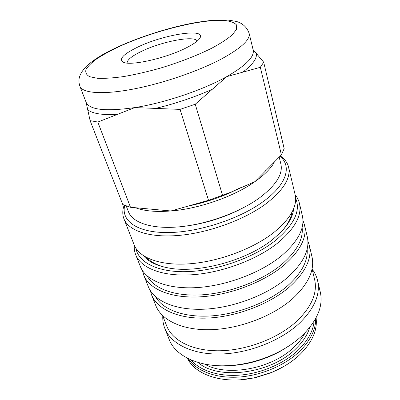 <?xml version="1.0" encoding="UTF-8"?>
<svg xmlns="http://www.w3.org/2000/svg" width="400" height="400" viewBox="0 0 400 400"><rect width="100%" height="100%" fill="white"/><g stroke="black" fill="none" stroke-linecap="round" stroke-linejoin="round"><path stroke-width="0.6" d="M284.6 365.995L271.305 372.68L255.405 377.665L240.67 379.76M316.075 317.86C317.635 329.965 312.285 342.165 300.025 354.45C292.32 361.765 282.88 367.74 271.695 372.375L254.91 377.635C224.115 384.77 195.255 375.185 187.355 358.195M315.675 318.6C315.82 329.705 310.35 340.72 299.27 351.655C284.36 365.865 259.985 376.005 237.41 377.15C214.82 378.27 196.08 370.595 188.105 358.58M314.12 321.27C313.125 331.135 307.775 340.8 298.065 350.26C283.985 363.62 261.39 373.37 239.955 375.105C218.51 376.805 199.95 370.565 190.905 359.885M290.475 344.915L281 350.905C266.645 358.82 251.32 363.625 235.02 365.315L223.815 365.805M312.145 269.165C314.765 272.56 316.565 276.325 317.56 280.45L320.27 291.975C323.43 305.985 317.365 320.56 302.07 335.7C296.425 340.965 289.83 345.725 282.285 349.975C267.035 358.38 250.75 363.485 233.43 365.28C201.19 368.585 175.445 356.67 169.14 339.335L164.79 328.33C163.245 324.37 162.58 320.25 162.79 315.97M317.56 280.45C320.67 294.235 314.455 308.66 298.92 323.72C279.955 341.19 247.8 353.61 219.705 354.045C191.57 354.485 170.685 343.535 164.79 328.33M312.07 268.835L314.62 279.565C317.655 292.935 311.595 306.92 296.44 321.52C278.025 338.375 246.925 350.34 219.765 350.765C192.565 351.19 172.365 340.635 166.695 325.92L162.67 315.655M307.895 241.105L309.305 245.355L311.96 256.635C314.955 269.915 308.43 284 292.385 298.89C272.805 316.175 239.795 328.795 211.16 329.665C182.485 330.545 161.465 320.225 155.79 305.575L151.535 294.795L150.27 290.505M309.305 245.355C312.25 258.385 305.575 272.3 289.285 287.1C269.41 304.285 235.99 317 207.105 318.085C178.17 319.18 157.09 309.175 151.535 294.795M307.13 249.085C308.18 260.97 301.5 273.36 287.095 286.245C268.56 302.185 238 314.19 210.81 315.94C183.59 317.68 162.585 309.45 155.45 296.615M302.94 220.36L304.465 224.755C307.3 237.31 300.345 250.895 283.605 265.515C263.185 282.505 229.015 295.38 199.67 296.875C170.275 298.375 149.095 288.97 143.755 275.12L142.495 270.64M304.465 224.755L307.275 236.715C310.175 249.555 303.385 263.335 286.905 278.06C266.8 295.165 233.07 307.945 203.99 309.2C174.865 310.465 153.74 300.705 148.27 286.545L143.755 275.12M302.11 227.495C303.51 239.19 296.605 251.6 281.39 264.72C262.145 280.65 230.425 292.865 202.59 294.795C174.725 296.725 153.74 288.66 147.25 276.025M295.15 194.795C297.25 197.365 298.68 200.225 299.435 203.375C302.155 215.41 294.905 228.63 277.69 243.035C256.695 259.8 221.745 272.84 191.925 274.775C162.055 276.715 140.79 267.965 135.68 254.69C134.505 251.675 134.045 248.515 134.305 245.2M299.435 203.375L302.355 215.79C305.145 228.135 298.065 241.57 281.125 256.1C260.465 273 225.97 285.945 196.425 287.62C166.83 289.305 145.615 280.17 140.37 266.555L135.68 254.69M295.6 198.27C300.95 210.605 294.235 224.69 275.45 240.53C253.95 257.61 217.605 270.59 187.8 271.62C157.925 272.68 138.365 262.475 135.92 248.31M293.605 208.745C293.005 216.355 288.515 224.42 280.125 232.93L272.545 239.59C246.78 260.575 197.61 273.805 168.405 267.94C156.66 265.74 148.37 261.685 143.535 255.77M292.03 212.12C291.13 217.975 287.925 224.12 282.415 230.55M280.395 155.99C284.745 158.995 287.485 162.72 288.605 167.18L295.09 194.54C297.705 206.085 290.48 218.845 273.415 232.82C252.675 249.035 218.32 261.77 189.1 263.83C159.825 265.9 139.07 257.665 134.205 244.96L123.92 218.79C122.32 214.57 122.41 210.03 124.18 205.18M288.605 167.18C291.06 178.01 283.445 190.265 265.77 203.93C244.3 219.81 208.96 232.745 179.16 235.395C149.305 238.055 128.465 230.71 123.92 218.79M280.015 156.41C291.86 166.01 287.2 184.18 263.475 201.385C239.465 219.115 197.91 232.605 167.205 232.565C136.38 232.605 120.845 220.425 124.73 205.405M188.88 225.64C206.46 222.985 223.22 217.73 239.17 209.88M279.235 157.265L280.885 164.045C283.165 174.045 275.99 185.355 259.35 197.98C239.345 212.515 206.75 224.34 179.305 226.84C151.81 229.345 132.575 222.735 128.47 211.81L126.21 205.965M137.41 47.26C163.53 34.36 207.85 27.41 199.585 38.55C197.68 41.22 193.265 44.31 186.34 47.82C166.5 58.06 131.24 66.05 123.605 62.36C118.36 59.38 122.965 54.345 137.41 47.26M127.085 63.075C127.02 59.99 131.74 56.125 141.245 51.485C161.275 41.565 195 35.005 197.135 41.12M222.585 195.4L195.245 104.235L226.74 76.635L260.34 67.295L281.41 154.86L254.955 181.625L230.82 192.245L208.53 200.31L170.92 210.975L130.49 207.28L122.77 204.555L90.1 120.63L86.075 102.185M130.49 207.28L97.805 122.05L134.81 107.58L180.035 109.385L208.53 200.31M195.245 104.235L180.035 109.385M281.41 154.86L284.165 148.59L263.69 62.23L260.34 67.295M263.69 62.23L253.065 49.54M97.805 122.05L90.1 120.63M165.165 267.295C156.97 265.16 150.835 261.945 146.755 257.65M233.045 212.7L233.32 212.65M200.645 223.47L201.205 223.235M227.675 214.94L228.27 214.815M305.28 332.54C302.675 337.63 298.9 342.51 293.95 347.19C271.92 368.975 226.705 377.12 204.6 364.09M309.745 327.455C307.51 334.92 302.775 342.115 295.545 349.04C270.705 373.945 217.91 380.435 198.03 362.465M274.165 162.575C270.51 168.8 264.105 175.15 254.955 181.625C234.095 196.485 199.015 208.81 170.92 210.975C156.515 212.095 144.96 211.115 136.255 208.03M221.925 58.72C198.505 71.255 161.51 83.875 131.64 89.385C101.71 94.91 82.385 93.055 79.93 86.3L86.12 102.315C89.485 109.915 105.715 111.67 134.81 107.58C164.655 102.945 203.235 89.905 226.74 76.635C245.87 65.575 254.68 56.685 253.165 49.965L249.115 33.28C250.5 39.46 241.435 47.94 221.925 58.72M211.94 48.11C197.51 55.33 179.185 62.45 159.99 68.23C147.225 71.785 135.18 74.555 123.86 76.54C113.32 78.01 104.505 78.59 97.41 78.285L89.645 76.69C86.395 74.905 85.18 72.52 86 69.53C87.9 66.29 91.46 62.75 96.69 58.905C102.715 54.975 109.865 51.02 118.15 47.04C148.125 33.15 190.485 21.515 216.43 20.42L226.135 20.65C231.37 21.435 234.88 22.93 236.665 25.135L236.515 29.37L232.33 34.78C227.53 38.91 220.73 43.35 211.94 48.11M212.355 89.25C194.565 97.2 175.635 103.585 155.56 108.415M256.25 53.235C257.385 58.16 252.875 64.485 242.715 72.2M117.29 114.44C102.185 115.165 92.32 113.59 87.71 109.725M240.25 187.875L229.915 192.84C216.47 198.74 202.525 203.165 188.075 206.105M271.305 372.68L271.695 372.375M255.405 377.665L254.91 377.635M281 350.905L282.285 349.975M235.02 365.315L233.43 365.28M116.965 47.335C103.35 53.575 92.955 60.095 85.79 66.895C78.32 75.16 78.02 80.625 79.93 86.3M117.325 47.17C139.16 37.105 166.875 28.2 191.12 23.41C197.46 22.18 204.865 21.115 213.34 20.215L227.655 20L236.415 21.44C242.75 23.345 246.985 27.29 249.115 33.28M240.535 187.73L230.82 192.245M266.42 169.92L265.43 170.85"/></g></svg>
